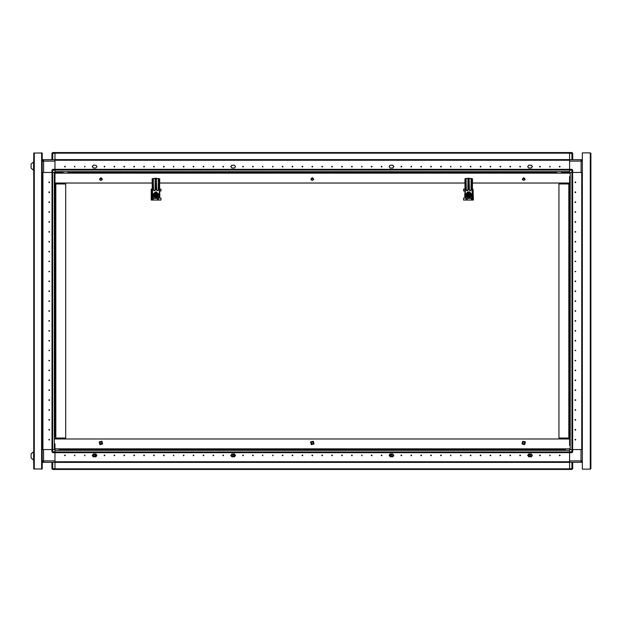 <?xml version="1.0" encoding="UTF-8"?>
<svg xmlns="http://www.w3.org/2000/svg" width="622" height="622" viewBox="0 0 622 622"><rect width="100%" height="100%" fill="white"/><g stroke="black" fill="none" stroke-linecap="round" stroke-linejoin="round"><path stroke-width="0.93" d="M472.16 197.135L471.227 198.037M466.166 198.037L463.631 198.037L463.631 200.02L471.507 200.02L471.507 198.037M464.937 189.049L463.631 189.049L463.631 191.032L464.937 191.032M473.023 189.049L473.412 200.02L473.023 189.049L472.456 189.049M473.023 200.02L472.355 200.02L472.355 196.855M569.62 265.633L569.62 263.3L569.62 265.633M569.62 354.703L569.62 352.371L569.62 354.703M569.62 438.075L558.937 438.075L558.937 183.925L569.62 183.925M72.999 172.348L76.568 172.348M54.993 176.562L54.993 169.378L569.62 169.378L569.62 170.008L54.993 170.008L54.993 160.274L569.62 160.274L54.993 160.274L54.993 152.553L569.62 152.553L569.62 153.183L54.993 153.183L54.993 152.553L571.898 152.553L572.691 153.346L571.96 152.553L569.62 152.553L569.62 153.346L571.898 153.346L571.898 152.553M569.62 445.438L569.62 176.562M54.993 265.633L54.993 267.297M54.993 183.925L65.675 183.925L65.675 438.075L54.993 438.075M153.385 198.037L153.105 200.02L151.2 200.02L151.2 189.049L151.597 189.049L151.597 200.02M157.428 198.457L157.428 200.02L153.105 200.02M159.675 191.669L159.675 191.032L160.981 191.032L160.981 189.049L159.675 189.049M158.618 198.037L158.618 200.02L160.981 200.02L160.981 198.037L158.447 198.037M151.597 189.049L152.157 189.049M466.119 189.904L466.718 190.301L465.925 189.904L466.718 190.495L466.119 189.904L466.119 179.105L465.925 181.616L465.925 178.53L465.139 178.763L465.108 181.616L465.139 178.763M468.428 178.265L468.102 181.616L468.172 178.265L472.456 178.833L472.331 195.44L468.693 198.255L472.253 194.717L468.693 191.724L465.139 194.717L468.693 198.138M471.336 178.498L471.266 181.616L471.188 178.467M469.291 189.904L469.882 190.301L469.089 189.904L469.882 190.495L469.291 189.904L468.965 178.265M469.089 178.304L469.486 189.904M465.925 178.53L466.321 189.904M153.346 189.904L153.937 190.301L153.144 189.904L153.937 190.495L153.346 189.904L153.346 179.105L153.144 181.616L153.144 178.53L152.367 178.763L152.328 181.616L152.367 178.763M155.648 178.265L155.321 181.616L155.399 178.265L159.675 178.833L159.559 195.44L155.92 198.255L159.481 194.717L155.92 191.724L152.359 194.717L155.92 198.138M158.563 178.498L158.493 181.616L158.416 178.467M156.511 189.904L157.102 190.301L156.316 189.904L157.102 190.495L156.511 189.904L156.184 178.265M156.316 178.304L156.713 189.904M153.144 178.53L153.541 189.904M54.993 443.774L54.993 469.447L54.993 468.817L569.62 468.817L569.62 469.447L52.714 469.447L51.921 468.654L51.921 462.325M569.62 452.622L571.898 452.622L571.898 449.558L569.62 449.558L569.62 452.622L54.993 452.622L54.993 451.992L569.62 451.992L569.62 461.726L54.993 461.726L569.62 461.726L569.62 469.447L54.993 469.447L571.96 469.447L572.691 468.654L569.62 468.654M314.483 172.348L310.129 172.348L314.483 172.348M63.11 172.348L54.993 172.348M92.795 172.348L96.356 172.348M112.59 172.348L116.151 172.348M132.385 172.348L135.946 172.348M152.18 172.348L155.741 172.348M171.967 172.348L175.536 172.348M191.763 172.348L195.324 172.348M211.558 172.348L215.119 172.348M231.353 172.348L234.914 172.348M251.148 172.348L254.709 172.348M270.935 172.348L274.504 172.348M290.731 172.348L294.292 172.348M308.185 172.348L310.129 172.348L308.185 172.348M330.321 172.348L333.882 172.348M350.108 172.348L353.677 172.348M369.903 172.348L373.472 172.348M389.699 172.348L393.26 172.348M409.494 172.348L413.055 172.348M429.289 172.348L432.85 172.348M449.076 172.348L452.645 172.348M468.871 172.348L472.432 172.348M488.667 172.348L492.227 172.348M508.462 172.348L512.023 172.348M538.147 172.348L541.715 172.348M569.62 172.348L561.51 172.348M556.76 172.348L67.86 172.348M33.565 460.047L33.712 451.735L31.1 453.811L31.1 457.963L33.565 460.047L33.565 451.735L31.1 453.811M33.565 166.113L33.565 161.953L31.1 164.037L31.1 168.189L33.565 170.265L33.565 166.113M41.627 468.949L33.712 468.949L33.712 153.051L42.226 153.051L42.226 468.949L41.627 468.949L41.627 153.051M54.993 451.829L51.921 451.829L51.921 449.558L52.714 449.558L52.714 452.622L54.993 452.622M42.226 449.558L42.918 449.558L42.918 172.442L42.226 172.442M54.993 170.171L51.921 170.171L52.714 169.378L52.714 172.442L51.921 172.442L51.921 170.171L51.921 172.442L43.61 172.442L43.61 161.067L42.226 161.067L43.61 159.675L43.61 161.067L54.993 161.067M54.993 152.553L52.714 152.553L51.921 153.346L52.714 152.553L52.714 159.675L51.921 159.675L51.921 153.346L54.993 153.346M54.993 433.876L54.993 427.983M54.993 275.53L54.993 273.198L54.993 275.53M54.993 235.94L54.993 233.608L54.993 235.94M54.993 226.043L54.993 223.71L54.993 226.043M54.993 216.153L54.993 213.812L54.993 216.153M54.993 206.255L54.993 203.915L54.993 206.255M54.993 196.358L54.993 194.017L54.993 196.358M54.993 186.46L54.993 178.226M52.023 172.442L52.023 449.558L52.023 172.442L52.652 172.442L52.652 449.558L54.355 449.558L54.355 172.442L52.652 172.442M571.898 449.558L572.691 449.558L572.691 451.829L569.62 451.829M42.226 460.933L43.509 460.933L43.509 462.325L581.002 462.325L581.002 449.558L572.691 449.558L581.694 449.558L581.694 172.442L581.694 449.558L582.386 449.558M54.993 469.447L571.898 469.447L571.898 462.325L582.293 462.325L582.293 461.446M571.898 172.442L569.62 172.442L569.62 170.171L572.691 170.171L572.691 172.442L571.898 172.442L571.898 169.378L52.714 169.378L51.921 170.171M582.386 172.442L572.691 172.442L581.103 172.442L581.103 159.675L42.319 159.675L42.319 160.554M569.62 170.171L569.62 159.675L571.898 159.675L571.898 153.346L572.691 153.346L572.691 159.675L571.898 159.675M590.9 168.881L590.9 183.132M590.9 458.663L590.9 453.119L590.9 458.663M569.62 227.706L569.62 226.043M569.62 237.604L569.62 239.944L569.62 237.604M569.62 247.502L569.62 249.842L569.62 247.502M569.62 257.399L569.62 259.732L569.62 257.399M569.62 277.194L569.62 279.527L569.62 277.194M569.62 386.06L569.62 388.392L569.62 386.06M569.62 395.957L569.62 398.29L569.62 395.957M569.62 405.847L569.62 408.188L569.62 405.847M569.62 415.745L569.62 418.085L569.62 415.745M569.62 425.642L569.62 427.983L569.62 425.642M569.62 435.54L569.62 433.876L569.62 435.54M572.59 172.442L572.59 449.558L571.96 449.558L571.96 172.442L570.257 172.442L570.257 449.558L571.96 449.558M471.468 178.53L471.468 189.904L469.882 190.697M468.296 178.304L468.296 189.904L466.718 190.697M469.882 190.495L470.675 190.697M469.882 190.301L471.468 189.904M470.675 190.301L471.266 189.904L471.266 181.616L472.285 181.616M466.718 190.495L467.511 190.697M466.718 190.301L468.296 189.904M467.511 190.301L468.102 189.904L468.102 181.616L469.089 181.616L469.089 189.904M158.688 178.53L158.688 189.904L157.102 190.697M155.523 178.304L155.523 189.904L153.937 190.697M157.102 190.495L158.493 189.904L157.895 190.697M157.895 190.495L158.688 189.904M158.493 189.904L158.493 181.616L159.504 181.616M153.937 190.495L155.321 189.904L154.73 190.697M154.73 190.495L155.523 189.904M155.321 189.904L155.321 181.616L156.316 181.616L156.316 189.904M52.714 462.325L52.714 469.447L52.217 469.276M54.993 468.654L51.921 468.654M569.62 460.933L582.386 460.933L581.002 462.325M582.386 161.067L569.62 161.067M468.693 191.864L469.851 192.128L471.274 193.963L470.698 196.202L468.693 197.127L466.694 196.202L466.119 193.963L467.534 192.128L468.693 191.864M467.519 196.42L468.693 196.474L466.982 195.487L467.534 196.505L466.376 194.492L468.693 196.218L470.38 194.873L468.693 196.148L467.083 194.873L468.452 194.873L467.511 194.632L468.452 194.118L467.083 194.118L470.302 194.118L468.941 194.118L469.882 194.359L468.941 194.873L470.302 194.873M466.376 194.492L467.534 192.486L466.982 193.504L468.693 192.517L470.636 194.118L467.083 194.118M470.38 194.873L470.411 195.487L468.693 196.474L469.859 196.505L467.534 196.505M467.534 192.486L469.859 192.486L467.55 192.517M470.636 194.873L469.859 196.505M154.746 196.42L155.92 196.474L154.202 195.487L154.754 196.505L153.595 194.492L155.92 196.218L157.599 194.873L155.92 196.148L154.31 194.873L155.671 194.873L154.738 194.632L155.671 194.118L154.31 194.118L157.529 194.118L156.161 194.118L157.102 194.359L156.161 194.873L157.529 194.873M153.595 194.492L154.754 192.486L154.202 193.504L155.92 192.517L157.864 194.118L154.31 194.118M157.599 194.873L157.63 195.487L155.92 196.474L157.078 196.505L154.754 196.505M154.754 192.486L157.078 192.486L154.777 192.517M157.078 192.486L158.237 194.492L157.078 196.505M523.701 177.69L522.317 179.074L523.701 180.466L525.085 179.074L523.701 177.69M312.306 177.69L310.922 179.074L312.306 180.466L313.69 179.074L312.306 177.69M100.912 177.69L99.528 179.074L100.912 180.466L102.296 179.074L100.912 177.69M102.094 179.805L100.951 178.281L99.761 179.47L99.901 180.022M313.488 179.805L312.345 178.281L311.155 179.47L311.295 180.022M524.882 179.805L523.74 178.281L522.55 179.47L522.69 180.022M525.419 441.931L524.688 444.637L521.99 443.914L522.713 441.208L525.419 441.931M102.622 443.914L99.924 444.637L99.201 441.931L101.899 441.208L102.622 443.914M314.017 443.914L311.319 444.637L310.596 441.931L313.294 441.208L314.017 443.914M464.937 193.395L464.937 195.603L469.252 198.371L472.611 194.492L472.456 193.395M152.157 193.395L152.157 195.603L156.48 198.371L159.838 194.492L159.675 193.395M64.89 455.786L65.287 455.397L64.89 455.001L64.494 455.397L64.89 455.786M74.788 455.786L74.788 455.001L74.391 455.397L74.788 455.786M84.678 455.786L85.074 455.397L84.678 455.001L84.678 455.786M104.473 455.786L104.869 455.397L104.473 455.001L104.076 455.397L104.473 455.786M114.37 455.786L114.767 455.397L114.37 455.001L113.974 455.397L114.37 455.786M124.268 455.786L124.664 455.397L124.268 455.001L123.871 455.397L124.268 455.786M134.165 455.786L134.562 455.397L134.165 455.001L133.769 455.397L134.165 455.786M144.063 455.786L144.459 455.397L144.063 455.001L143.666 455.397L144.063 455.786M153.961 455.786L154.357 455.397L153.961 455.001L153.564 455.397L153.961 455.786M163.858 455.786L164.255 455.397L163.858 455.001L163.462 455.397L163.858 455.786M173.756 455.786L173.756 455.001L173.359 455.397L173.756 455.786M183.645 455.786L184.042 455.397L183.645 455.001L183.249 455.397L183.645 455.786M193.543 455.786L193.94 455.397L193.543 455.001L193.147 455.397L193.543 455.786M203.441 455.786L203.837 455.397L203.441 455.001L203.044 455.397L203.441 455.786M213.338 455.786L213.735 455.397L213.338 455.001L212.942 455.397L213.338 455.786M223.236 455.786L223.632 455.397L223.236 455.001L222.839 455.397L223.236 455.786M243.031 455.786L243.427 455.397L243.031 455.001L242.634 455.397L243.031 455.786M252.929 455.786L253.325 455.397L252.929 455.001L252.532 455.397L252.929 455.786M262.826 455.786L262.826 455.001L262.43 455.397L262.826 455.786M272.716 455.786L273.112 455.397L272.716 455.001L272.716 455.786M282.613 455.786L283.01 455.397L282.613 455.001L282.217 455.397L282.613 455.786M292.511 455.786L292.908 455.397L292.511 455.001L292.115 455.397L292.511 455.786M302.409 455.786L302.805 455.397L302.409 455.001L302.012 455.397L302.409 455.786M312.306 455.786L312.703 455.397L312.306 455.001L311.91 455.397L312.306 455.786M322.204 455.786L322.6 455.397L322.204 455.001L321.807 455.397L322.204 455.786M332.101 455.786L332.498 455.397L332.101 455.001L331.705 455.397L332.101 455.786M341.999 455.786L342.395 455.397L341.999 455.001L341.602 455.397L341.999 455.786M351.897 455.786L352.293 455.397L351.897 455.001L351.5 455.397L351.897 455.786M361.786 455.786L362.183 455.397L361.786 455.001L361.786 455.786M371.684 455.786L372.08 455.397L371.684 455.001L371.287 455.397L371.684 455.786M381.581 455.786L381.978 455.397L381.581 455.001L381.185 455.397L381.581 455.786M401.377 455.786L401.773 455.397L401.377 455.001L400.98 455.397L401.377 455.786M411.274 455.786L411.671 455.397L411.274 455.001L410.878 455.397L411.274 455.786M421.172 455.786L421.568 455.397L421.172 455.001L420.775 455.397L421.172 455.786M431.069 455.786L431.466 455.397L431.069 455.001L430.673 455.397L431.069 455.786M440.967 455.786L441.363 455.397L440.967 455.001L440.57 455.397L440.967 455.786M450.864 455.786L450.864 455.001L450.468 455.397L450.864 455.786M460.754 455.786L461.151 455.397L460.754 455.001L460.754 455.786M470.652 455.786L471.048 455.397L470.652 455.001L470.255 455.397L470.652 455.786M480.549 455.786L480.946 455.397L480.549 455.001L480.153 455.397L480.549 455.786M490.447 455.786L490.844 455.397L490.447 455.001L490.05 455.397L490.447 455.786M500.345 455.786L500.741 455.397L500.345 455.001L499.948 455.397L500.345 455.786M510.242 455.786L510.639 455.397L510.242 455.001L509.846 455.397L510.242 455.786M520.14 455.786L520.536 455.397L520.14 455.001L519.743 455.397L520.14 455.786M539.935 455.786L540.331 455.397L539.935 455.001L539.538 455.397L539.935 455.786M549.825 455.786L550.221 455.397L549.825 455.001L549.825 455.786M559.722 455.786L560.119 455.397L559.722 455.001L559.326 455.397L559.722 455.786M231.547 456.183L230.754 455.397L231.547 454.604L230.754 455.397L231.749 456.781L234.517 456.781L235.505 455.397L234.517 454.006L231.749 454.006L234.517 454.006M92.997 456.183L92.204 455.397L92.997 454.604L92.204 455.397L93.191 456.781L95.967 456.781L96.954 455.397L95.967 454.006L93.191 454.006L95.967 454.006M528.646 454.604L527.697 455.436L528.646 456.183L527.658 455.397L528.646 454.006L531.421 454.006L528.646 454.006M531.616 456.183L532.409 455.397L531.616 454.604L532.409 455.397L531.421 456.781L528.646 456.781L531.343 456.781L532.292 455.436L531.343 454.091L528.646 454.091M390.095 454.604L389.147 455.436L390.095 456.183L389.108 455.397L390.095 454.006L392.863 454.006L390.095 454.006M393.065 456.183L393.858 455.397L393.065 454.604L393.858 455.397L392.863 456.781L390.095 456.781L392.785 456.781L393.734 455.436L392.785 454.091L390.095 454.091M559.722 166.214L559.326 166.603L559.722 166.999L560.119 166.603L559.722 166.214M549.825 166.214L549.825 166.999L550.221 166.603L549.825 166.214M539.935 166.214L539.538 166.603L539.935 166.999L540.331 166.603L539.935 166.214M520.14 166.214L519.743 166.603L520.14 166.999L520.536 166.603L520.14 166.214M510.242 166.214L509.846 166.603L510.242 166.999L510.639 166.603L510.242 166.214M500.345 166.214L499.948 166.603L500.345 166.999L500.741 166.603L500.345 166.214M490.447 166.214L490.05 166.603L490.447 166.999L490.844 166.603L490.447 166.214M480.549 166.214L480.153 166.603L480.549 166.999L480.946 166.603L480.549 166.214M470.652 166.214L470.255 166.603L470.652 166.999L471.048 166.603L470.652 166.214M460.754 166.214L460.754 166.999L461.151 166.603L460.754 166.214M450.864 166.214L450.468 166.603L450.864 166.999L450.864 166.214M440.967 166.214L440.57 166.603L440.967 166.999L441.363 166.603L440.967 166.214M431.069 166.214L430.673 166.603L431.069 166.999L431.466 166.603L431.069 166.214M421.172 166.214L420.775 166.603L421.172 166.999L421.568 166.603L421.172 166.214M411.274 166.214L410.878 166.603L411.274 166.999L411.671 166.603L411.274 166.214M401.377 166.214L400.98 166.603L401.377 166.999L401.773 166.603L401.377 166.214M381.581 166.214L381.185 166.603L381.581 166.999L381.978 166.603L381.581 166.214M371.684 166.214L371.287 166.603L371.684 166.999L372.08 166.603L371.684 166.214M361.786 166.214L361.786 166.999L362.183 166.603L361.786 166.214M351.897 166.214L351.5 166.603L351.897 166.999L352.293 166.603L351.897 166.214M341.999 166.214L341.602 166.603L341.999 166.999L342.395 166.603L341.999 166.214M332.101 166.214L331.705 166.603L332.101 166.999L332.498 166.603L332.101 166.214M322.204 166.214L321.807 166.603L322.204 166.999L322.6 166.603L322.204 166.214M312.306 166.214L311.91 166.603L312.306 166.999L312.703 166.603L312.306 166.214M302.409 166.214L302.012 166.603L302.409 166.999L302.805 166.603L302.409 166.214M292.511 166.214L292.115 166.603L292.511 166.999L292.908 166.603L292.511 166.214M282.613 166.214L282.217 166.603L282.613 166.999L283.01 166.603L282.613 166.214M272.716 166.214L272.716 166.999L273.112 166.603L272.716 166.214M262.826 166.214L262.43 166.603L262.826 166.999L262.826 166.214M252.929 166.214L252.532 166.603L252.929 166.999L253.325 166.603L252.929 166.214M243.031 166.214L242.634 166.603L243.031 166.999L243.427 166.603L243.031 166.214M223.236 166.214L222.839 166.603L223.236 166.999L223.632 166.603L223.236 166.214M213.338 166.214L212.942 166.603L213.338 166.999L213.735 166.603L213.338 166.214M203.441 166.214L203.044 166.603L203.441 166.999L203.837 166.603L203.441 166.214M193.543 166.214L193.147 166.603L193.543 166.999L193.94 166.603L193.543 166.214M183.645 166.214L183.249 166.603L183.645 166.999L184.042 166.603L183.645 166.214M173.756 166.214L173.359 166.603L173.756 166.999L173.756 166.214M163.858 166.214L163.462 166.603L163.858 166.999L164.255 166.603L163.858 166.214M153.961 166.214L153.564 166.603L153.961 166.999L154.357 166.603L153.961 166.214M144.063 166.214L143.666 166.603L144.063 166.999L144.459 166.603L144.063 166.214M134.165 166.214L133.769 166.603L134.165 166.999L134.562 166.603L134.165 166.214M124.268 166.214L123.871 166.603L124.268 166.999L124.664 166.603L124.268 166.214M114.37 166.214L113.974 166.603L114.37 166.999L114.767 166.603L114.37 166.214M104.473 166.214L104.076 166.603L104.473 166.999L104.869 166.603L104.473 166.214M84.678 166.214L84.678 166.999L85.074 166.603L84.678 166.214M74.788 166.214L74.391 166.603L74.788 166.999L74.788 166.214M64.89 166.214L64.494 166.603L64.89 166.999L65.287 166.603L64.89 166.214M393.065 165.817L393.858 166.603L393.065 167.396L393.858 166.603L392.863 165.219L390.095 165.219L389.108 166.603L390.095 167.994L392.863 167.994L390.095 167.994M531.616 165.817L532.409 166.603L531.616 167.396L532.409 166.603L531.421 165.219L528.646 165.219L527.658 166.603L528.646 167.994L531.421 167.994L528.646 167.994M92.997 165.817L92.204 166.603L92.997 167.396L92.204 166.603L93.191 165.219L95.967 165.219L96.954 166.603L95.967 167.994L93.191 167.994L95.967 167.994M231.547 165.817L230.754 166.603L231.547 167.396L230.754 166.603L231.749 165.219L234.517 165.219L235.505 166.603L234.517 167.994L231.749 167.994L234.517 167.994M390.453 455.436L391.44 456.424L392.428 455.436L391.44 454.441L390.453 455.436M529.003 455.436L529.998 456.424L530.986 455.436L529.998 454.441L529.003 455.436M232.185 455.436L233.172 456.424L234.16 455.436L233.172 454.441L232.185 455.436M234.517 456.183L235.466 455.436L234.517 454.604M93.627 455.436L94.614 456.424L95.609 455.436L94.614 454.441L93.627 455.436M95.967 456.183L96.915 455.436L95.967 454.604M48.858 182.339L49.247 182.736L49.643 182.339L49.247 181.943L48.858 182.339M48.858 192.237L49.247 192.633L49.643 192.237L49.247 191.84L48.858 192.237M48.858 202.134L49.247 202.531L49.643 202.134L49.247 201.738L48.858 202.134M48.858 212.032L49.247 212.429L49.643 212.032L49.247 211.635L48.858 212.032M48.858 221.93L49.247 222.326L49.643 221.93L49.247 221.533L48.858 221.93M48.858 231.827L49.247 232.224L49.643 231.827L49.247 231.431L48.858 231.827M48.858 241.725L49.247 242.121L49.643 241.725L49.247 241.328L48.858 241.725M48.858 251.622L49.247 252.019L49.643 251.622L49.247 251.226L48.858 251.622M48.858 261.52L49.643 261.52L49.247 261.123L48.858 261.52M48.858 271.41L49.247 271.806L49.643 271.41L48.858 271.41M48.858 281.307L49.247 281.704L49.643 281.307L49.247 280.911L48.858 281.307M48.858 291.205L49.247 291.601L49.643 291.205L49.247 290.808L48.858 291.205M48.858 301.102L49.247 301.499L49.643 301.102L49.247 300.706L48.858 301.102M48.858 311L49.247 311.397L49.643 311L49.247 310.603L48.858 311M48.858 320.898L49.247 321.294L49.643 320.898L49.247 320.501L48.858 320.898M48.858 330.795L49.247 331.192L49.643 330.795L49.247 330.399L48.858 330.795M48.858 340.693L49.247 341.089L49.643 340.693L49.247 340.296L48.858 340.693M48.858 350.59L49.643 350.59L49.247 350.194L48.858 350.59M48.858 360.48L49.247 360.877L49.643 360.48L48.858 360.48M48.858 370.378L49.247 370.774L49.643 370.378L49.247 369.981L48.858 370.378M48.858 380.275L49.247 380.672L49.643 380.275L49.247 379.879L48.858 380.275M48.858 390.173L49.247 390.569L49.643 390.173L49.247 389.776L48.858 390.173M48.858 400.07L49.247 400.467L49.643 400.07L49.247 399.674L48.858 400.07M48.858 409.968L49.247 410.364L49.643 409.968L49.247 409.571L48.858 409.968M48.858 419.866L49.247 420.262L49.643 419.866L49.247 419.469L48.858 419.866M48.858 429.763L49.247 430.16L49.643 429.763L49.247 429.367L48.858 429.763M48.858 439.661L49.247 440.057L49.643 439.661L49.247 439.264L48.858 439.661M575.754 439.661L575.366 439.264L574.969 439.661L575.366 440.057L575.754 439.661M575.754 429.763L575.366 429.367L574.969 429.763L575.366 430.16L575.754 429.763M575.754 419.866L575.366 419.469L574.969 419.866L575.366 420.262L575.754 419.866M575.754 409.968L575.366 409.571L574.969 409.968L575.366 410.364L575.754 409.968M575.754 400.07L575.366 399.674L574.969 400.07L575.366 400.467L575.754 400.07M575.754 390.173L575.366 389.776L574.969 390.173L575.366 390.569L575.754 390.173M575.754 380.275L575.366 379.879L574.969 380.275L575.366 380.672L575.754 380.275M575.754 370.378L575.366 369.981L574.969 370.378L575.366 370.774L575.754 370.378M575.754 360.48L574.969 360.48L575.366 360.877L575.754 360.48M575.754 350.59L575.366 350.194L574.969 350.59L575.754 350.59M575.754 340.693L575.366 340.296L574.969 340.693L575.366 341.089L575.754 340.693M575.754 330.795L575.366 330.399L574.969 330.795L575.366 331.192L575.754 330.795M575.754 320.898L575.366 320.501L574.969 320.898L575.366 321.294L575.754 320.898M575.754 311L575.366 310.603L574.969 311L575.366 311.397L575.754 311M575.754 301.102L575.366 300.706L574.969 301.102L575.366 301.499L575.754 301.102M575.754 291.205L575.366 290.808L574.969 291.205L575.366 291.601L575.754 291.205M575.754 281.307L575.366 280.911L574.969 281.307L575.366 281.704L575.754 281.307M575.754 271.41L574.969 271.41L575.366 271.806L575.754 271.41M575.754 261.52L575.366 261.123L574.969 261.52L575.754 261.52M575.754 251.622L575.366 251.226L574.969 251.622L575.366 252.019L575.754 251.622M575.754 241.725L575.366 241.328L574.969 241.725L575.366 242.121L575.754 241.725M575.754 231.827L575.366 231.431L574.969 231.827L575.366 232.224L575.754 231.827M575.754 221.93L575.366 221.533L574.969 221.93L575.366 222.326L575.754 221.93M575.754 212.032L575.366 211.635L574.969 212.032L575.366 212.429L575.754 212.032M575.754 202.134L575.366 201.738L574.969 202.134L575.366 202.531L575.754 202.134M575.754 192.237L575.366 191.84L574.969 192.237L575.366 192.633L575.754 192.237M575.754 182.339L575.366 181.943L574.969 182.339L575.366 182.736L575.754 182.339M522.091 443.851L524.634 444.536L525.31 441.993L522.768 441.309L522.091 443.851M99.302 441.993L99.979 444.536L102.521 443.851L101.845 441.309L99.302 441.993M310.697 441.993L311.373 444.536L313.916 443.851L313.239 441.309L310.697 441.993M468.693 196.987L471.188 194.492L468.693 192.004L466.205 194.492L468.693 196.987M155.92 196.987L158.408 194.492L155.92 192.004L153.432 194.492L155.92 196.987M471.507 200.02L472.355 200.02M467.184 200.02L467.184 198.457M568.827 438.075L568.827 438.969M569.62 194.017L569.62 196.358L569.62 194.017M569.62 198.021L569.62 200.354L569.62 198.021M569.62 203.915L569.62 206.255L569.62 203.915M569.62 207.919L569.62 210.252L569.62 207.919M569.62 213.812L569.62 216.153L569.62 213.812M569.62 217.809L569.62 220.149L569.62 217.809M569.62 233.608L569.62 230.047M569.62 243.505L569.62 239.944M569.62 253.403L569.62 249.842M569.62 267.297L569.62 269.629L569.62 267.297M569.62 273.198L569.62 269.629M569.62 283.088L569.62 285.428L569.62 283.088M569.62 287.092L569.62 289.424L569.62 287.092M569.62 292.985L569.62 295.326L569.62 292.985M569.62 296.989L569.62 299.322L569.62 296.989M569.62 302.883L569.62 305.223L569.62 302.883M569.62 306.879L569.62 309.22L569.62 306.879M569.62 312.78L569.62 315.121L569.62 312.78M569.62 316.777L569.62 319.117L569.62 316.777M569.62 322.678L569.62 325.011L569.62 322.678M569.62 326.674L569.62 329.015L569.62 326.674M569.62 332.576L569.62 334.908L569.62 332.576M569.62 336.572L569.62 338.912L569.62 336.572M569.62 342.473L569.62 344.806L569.62 342.473M569.62 346.47L569.62 348.802L569.62 346.47M569.62 356.367L569.62 358.7L569.62 356.367M569.62 362.268L569.62 364.601L569.62 362.268M569.62 366.265L569.62 368.597L569.62 366.265M569.62 372.158L569.62 374.498L569.62 372.158M569.62 376.162L569.62 378.495L569.62 376.162M569.62 382.056L569.62 384.396L569.62 382.056M569.62 391.953L569.62 388.392M569.62 401.851L569.62 398.29M569.62 411.748L569.62 408.188M569.62 421.646L569.62 418.085M568.827 183.031L568.827 183.925M82.897 172.348L86.466 172.348M102.692 172.348L106.253 172.348M122.487 172.348L126.048 172.348M142.282 172.348L145.843 172.348M162.07 172.348L165.639 172.348M181.865 172.348L185.434 172.348M201.66 172.348L205.221 172.348M221.455 172.348L225.016 172.348M241.25 172.348L244.811 172.348M261.038 172.348L264.607 172.348M280.833 172.348L284.394 172.348M300.628 172.348L304.189 172.348M320.423 172.348L323.984 172.348M340.218 172.348L343.779 172.348M360.006 172.348L363.575 172.348M379.801 172.348L383.362 172.348M399.596 172.348L403.157 172.348M419.391 172.348L422.952 172.348M439.186 172.348L442.747 172.348M458.974 172.348L462.543 172.348M478.769 172.348L482.33 172.348M498.564 172.348L502.125 172.348M516.019 172.348L518.359 172.348L516.019 172.348M521.92 172.348L524.253 172.348L521.92 172.348M528.257 172.348L531.818 172.348M548.044 172.348L551.613 172.348M569.62 180.559L569.62 178.226M54.993 183.031L152.157 183.031M159.675 183.031L464.937 183.031M472.456 183.031L569.62 183.031M55.786 183.925L55.786 183.031M55.786 438.969L55.786 438.075M59.106 449.652L565.507 449.652M563.843 449.652L561.51 449.652M552.6 449.652L551.613 449.652M548.044 449.652L545.712 449.652M544.048 449.652L541.715 449.652M538.147 449.652L535.814 449.652M534.15 449.652L531.818 449.652M528.257 449.652L525.917 449.652M524.253 449.652L521.92 449.652M518.359 449.652L516.019 449.652M514.355 449.652L512.023 449.652M508.462 449.652L506.121 449.652M504.465 449.652L502.125 449.652M498.564 449.652L496.224 449.652M494.568 449.652L492.227 449.652M488.667 449.652L486.334 449.652M484.67 449.652L482.33 449.652M478.769 449.652L476.436 449.652M474.773 449.652L472.432 449.652M468.871 449.652L466.539 449.652M464.875 449.652L462.543 449.652M458.974 449.652L456.641 449.652M454.977 449.652L452.645 449.652M449.076 449.652L446.744 449.652M445.08 449.652L442.747 449.652M439.186 449.652L436.846 449.652M435.182 449.652L432.85 449.652M429.289 449.652L426.949 449.652M425.285 449.652L422.952 449.652M419.391 449.652L417.051 449.652M415.387 449.652L413.055 449.652M409.494 449.652L407.153 449.652M405.497 449.652L403.157 449.652M399.596 449.652L397.264 449.652M395.6 449.652L393.26 449.652M389.699 449.652L387.366 449.652M385.702 449.652L383.362 449.652M379.801 449.652L377.468 449.652M375.805 449.652L373.472 449.652M369.903 449.652L367.571 449.652M365.907 449.652L363.575 449.652M360.006 449.652L357.673 449.652M356.009 449.652L353.677 449.652M350.108 449.652L347.776 449.652M346.112 449.652L343.779 449.652M340.218 449.652L337.878 449.652M336.214 449.652L333.882 449.652M330.321 449.652L327.981 449.652M326.317 449.652L323.984 449.652M320.423 449.652L318.083 449.652M316.427 449.652L314.483 449.652M310.129 449.652L308.185 449.652M306.529 449.652L304.189 449.652M300.628 449.652L298.296 449.652M296.632 449.652L294.292 449.652M290.731 449.652L288.398 449.652M286.734 449.652L284.394 449.652M280.833 449.652L278.5 449.652M276.837 449.652L274.504 449.652M270.935 449.652L268.603 449.652M266.939 449.652L264.607 449.652M261.038 449.652L258.705 449.652M257.041 449.652L254.709 449.652M251.148 449.652L248.808 449.652M247.144 449.652L244.811 449.652M241.25 449.652L238.91 449.652M237.246 449.652L234.914 449.652M231.353 449.652L229.013 449.652M227.349 449.652L225.016 449.652M221.455 449.652L219.115 449.652M217.459 449.652L215.119 449.652M211.558 449.652L209.225 449.652M207.561 449.652L205.221 449.652M201.66 449.652L199.328 449.652M197.664 449.652L195.324 449.652M191.763 449.652L189.43 449.652M187.766 449.652L185.434 449.652M181.865 449.652L179.533 449.652M177.869 449.652L175.536 449.652M171.967 449.652L169.635 449.652M167.971 449.652L165.639 449.652M162.07 449.652L159.737 449.652M158.074 449.652L155.741 449.652M152.18 449.652L149.84 449.652M148.176 449.652L145.843 449.652M142.282 449.652L139.942 449.652M138.278 449.652L135.946 449.652M132.385 449.652L130.045 449.652M128.389 449.652L126.048 449.652M122.487 449.652L120.155 449.652M118.491 449.652L116.151 449.652M112.59 449.652L110.257 449.652M108.593 449.652L106.253 449.652M102.692 449.652L100.36 449.652M98.696 449.652L96.356 449.652M92.795 449.652L90.462 449.652M88.798 449.652L86.466 449.652M82.897 449.652L80.565 449.652M78.901 449.652L76.568 449.652M72.999 449.652L72.012 449.652M63.11 449.652L60.769 449.652M569.62 443.774L569.62 436.691M54.993 445.438L54.993 448.82L569.62 448.82M569.62 438.969L54.993 438.969M159.636 198.037L159.675 192.097M464.937 192.221L465.054 198.037M464.937 191.109L464.937 191.592M563.369 183.031L563.369 183.925M563.369 438.075L563.369 438.969M562.576 183.031L562.576 183.925M562.576 438.075L562.576 438.969M61.321 438.969L61.321 438.075M61.321 183.925L61.321 183.031M62.114 438.969L62.114 438.075M62.114 183.925L62.114 183.031M522.83 442.421L522.83 443.424L523.701 443.929L524.571 443.424L524.571 442.421L523.701 441.915L522.83 442.421M524.284 443.929L523.118 443.929L522.542 442.926L523.118 441.915L524.284 441.915L524.859 442.926L524.284 443.929M152.258 196.855L152.258 200.02M153.105 198.037L152.452 197.135M158.618 200.02L157.428 200.02M100.912 441.915L100.041 442.421L100.041 443.424L100.912 443.929L101.783 443.424L101.783 442.421L100.912 441.915M100.329 443.929L99.753 442.926L100.329 441.915L101.495 441.915L102.07 442.926L101.495 443.929L100.329 443.929M312.306 441.915L311.435 442.421L311.435 443.424L312.306 443.929L313.177 443.424L313.177 442.421L312.306 441.915M311.723 443.929L311.148 442.926L311.723 441.915L312.889 441.915L313.465 442.926L312.889 443.929L311.723 443.929M464.937 192.299L464.735 196.311L466.881 198.457L470.512 198.457L472.658 196.311L472.456 192.299M465.248 197.158L465.52 198.037M469.859 192.486L471.017 194.492M467.977 194.632L468.91 195.759M468.475 195.3L468.296 194.873M469.097 194.873L468.91 195.3M468.296 194.118L468.475 193.232L469.097 194.118M470.978 194.492L470.636 194.118M467.013 194.118L466.407 194.492M466.624 194.873L466.982 195.487L466.749 194.873M468.693 196.474L469.835 196.474L470.761 194.873M466.749 194.118L466.982 193.504L466.624 194.118M470.761 194.118L470.411 193.504M469.835 196.474L470.411 195.487M469.416 194.359L469.882 194.359M468.763 195.145L469.812 194.562M468.63 195.145L468.63 195.611M468.047 194.562L467.511 194.632M468.475 193.691L467.581 194.429M468.63 193.846L468.475 193.232M469.346 194.429L468.763 193.38M464.937 178.833L465.054 195.44L468.693 198.255L465.054 195.44L465.108 181.616M471.468 194.53L468.693 197.267L471.468 194.453L472.16 194.53M466.057 178.498L468.172 178.265M472.456 178.833L472.331 195.44L468.693 198.255M468.693 197.267L465.925 194.453L465.225 194.53M469.221 178.265L469.486 179.105M472.09 194.453L472.292 181.352M466.119 181.352L465.101 181.352M152.157 192.299L151.962 196.311L154.1 198.457L157.731 198.457L159.877 196.311L159.675 192.299M155.197 194.632L156.138 195.759M155.702 195.3L155.516 194.873M156.316 194.873L156.138 195.3M155.516 194.118L155.702 193.232L156.316 194.118M157.864 194.873L157.864 194.118M154.24 194.118L153.634 194.492M153.852 194.873L154.202 195.487L153.976 194.873M157.094 196.42L157.988 194.873M153.976 194.118L154.202 193.504L153.852 194.118M157.988 194.118L157.094 192.571M156.635 194.359L157.102 194.359M155.982 195.145L157.032 194.562M155.85 195.145L155.85 195.611M155.267 194.562L154.738 194.632M155.702 193.691L154.808 194.429M155.85 193.846L155.702 193.232M156.565 194.429L155.982 193.38M152.157 178.833L152.281 195.44L155.92 198.255L152.281 195.44L152.328 181.616M158.688 194.53L155.92 197.267L158.688 194.453L159.387 194.53M153.276 178.498L155.399 178.265M159.675 178.833L159.559 195.44L155.92 198.255M155.92 197.267L153.144 194.453L152.452 194.53M156.441 178.265L156.713 179.105M159.31 194.453L159.512 181.352M153.346 181.352L152.32 181.352M231.547 454.604L231.749 454.006M92.997 454.604L93.191 454.006M531.616 454.604L531.421 454.006M528.646 456.183L528.646 456.781L531.421 456.781M393.065 454.604L392.863 454.006M390.095 456.183L390.095 456.781L392.863 456.781M393.065 167.396L392.863 167.994M531.616 167.396L531.421 167.994M92.997 167.396L93.191 167.994M231.547 167.396L231.749 167.994M127.238 169.378L101.503 169.378M166.82 169.378L141.093 169.378M206.411 169.378L180.683 169.378M246.001 169.378L220.266 169.378M285.584 169.378L259.856 169.378M87.057 169.378L79.733 169.378M234.517 454.091L231.827 454.091L230.879 455.436L231.827 456.781L234.517 456.781L231.749 456.781M95.967 454.091L93.269 454.091L92.32 455.436L93.269 456.781L95.967 456.781L93.191 456.781M234.517 165.219L231.749 165.219M95.967 165.219L93.191 165.219M528.646 165.219L531.421 165.219M390.095 165.219L392.863 165.219M54.993 433.518L54.993 431.544M54.993 423.979L54.993 421.646L54.993 423.979M54.993 418.085L54.993 415.745L54.993 418.085M54.993 414.081L54.993 411.748L54.993 414.081M54.993 408.188L54.993 405.847L54.993 408.188M54.993 404.191L54.993 401.851L54.993 404.191M54.993 398.29L54.993 395.957L54.993 398.29M54.993 394.294L54.993 391.953L54.993 394.294M54.993 388.392L54.993 386.06L54.993 388.392M54.993 384.396L54.993 382.056L54.993 384.396M54.993 378.495L54.993 376.162L54.993 378.495M54.993 374.498L54.993 372.158L54.993 374.498M54.993 368.597L54.993 366.265L54.993 368.597M54.993 364.601L54.993 362.268L54.993 364.601M54.993 348.802L54.993 346.47L54.993 348.802M54.993 344.806L54.993 342.473L54.993 344.806M54.993 338.912L54.993 336.572L54.993 338.912M54.993 334.908L54.993 332.576L54.993 334.908M54.993 329.015L54.993 326.674L54.993 329.015M54.993 325.011L54.993 322.678L54.993 325.011M54.993 319.117L54.993 316.777L54.993 319.117M54.993 315.121L54.993 312.78L54.993 315.121M54.993 309.22L54.993 306.879L54.993 309.22M54.993 305.223L54.993 302.883L54.993 305.223M54.993 299.322L54.993 296.989L54.993 299.322M54.993 295.326L54.993 292.985L54.993 295.326M54.993 289.424L54.993 287.092L54.993 289.424M54.993 285.428L54.993 283.088L54.993 285.428M54.993 279.527L54.993 277.194L54.993 279.527M54.993 259.732L54.993 257.399L54.993 259.732M54.993 255.735L54.993 253.403L54.993 255.735M54.993 249.842L54.993 247.502L54.993 249.842M54.993 245.838L54.993 243.505L54.993 245.838M54.993 239.944L54.993 237.604L54.993 239.944M54.993 230.047L54.993 233.608M54.993 220.149L54.993 223.71M54.993 210.252L54.993 213.812M54.993 200.354L54.993 203.915M54.993 186.102L54.993 436.691M33.565 170.265L31.1 168.189M33.565 161.953L31.1 164.037M33.868 153.051L41.433 153.051M42.071 153.051L41.433 152.849M42.071 468.949L33.868 468.949M33.712 468.553L33.712 468.949M54.993 449.558L52.714 449.558M51.921 172.442L42.918 172.442L42.918 449.558L51.921 449.558L43.509 449.558L43.509 460.933L54.993 460.933M42.226 461.446L43.509 462.325L42.319 462.325L42.319 461.648M51.921 451.829L52.714 452.622M52.714 172.442L54.993 172.442L54.993 185.309M52.714 159.675L54.993 159.675M52.023 337.723L52.023 363.45M54.993 273.198L54.993 269.629M54.993 194.017L54.993 190.456M42.319 172.442L42.319 449.558M51.921 159.675L51.921 153.346M571.898 462.325L569.62 462.325M572.691 462.325L572.691 468.654L571.898 469.447M571.898 452.622L572.691 451.829M569.62 159.675L569.62 153.346M569.62 169.378L571.898 169.378L572.691 170.171M582.386 160.554L581.103 159.675M582.293 160.352L582.293 159.675L572.691 159.675M590.9 468.553L590.9 153.253L590.301 152.849L590.9 153.253L590.9 163.337M569.62 430.37L569.62 437.087M590.301 152.849L582.386 152.849L582.386 469.151L590.301 469.151L590.301 152.849M569.62 259.732L569.62 263.3M569.62 427.983L569.62 431.544M582.293 449.558L582.293 172.442M569.62 184.913L569.62 191.63M465.995 200.02L465.995 198.037M472.821 200.02L472.821 189.049M568.788 183.925L568.788 438.075M54.993 173.18L569.62 173.18M55.824 438.075L55.824 183.925M562.537 438.969L562.537 438.075M562.537 183.925L562.537 183.031M62.153 183.031L62.153 183.925M62.153 438.075L62.153 438.969M151.791 189.049L151.791 200.02M466.197 178.467L466.321 179.105M467.907 189.904L467.907 179.105M471.266 181.352L472.098 181.266L472.246 178.763M465.925 189.904L465.925 181.616L465.303 181.616L465.303 194.453M468.102 181.352L469.291 181.352M471.072 189.904L471.072 179.105M153.424 178.467L153.541 179.105M153.937 190.301L154.73 190.301M155.127 189.904L155.127 179.105M158.493 181.352L159.318 181.266L159.473 178.763M153.144 189.904L153.144 181.616L152.53 181.616L152.53 194.453M155.321 181.352L156.511 181.352M157.102 190.301L157.895 190.301M158.291 189.904L158.291 179.105M54.993 452.661L569.62 452.661M54.993 462.364L569.62 462.364M54.993 450.289L569.62 450.289M569.62 169.34L54.993 169.34M569.62 159.636L54.993 159.636M569.62 171.711L54.993 171.711M34.311 468.949L34.311 153.051M42.28 172.442L42.28 449.558M51.984 172.442L51.984 449.558M582.332 449.558L582.332 172.442M572.629 449.558L572.629 172.442M155.92 191.864L155.92 197.127L155.92 191.864"/></g></svg>
